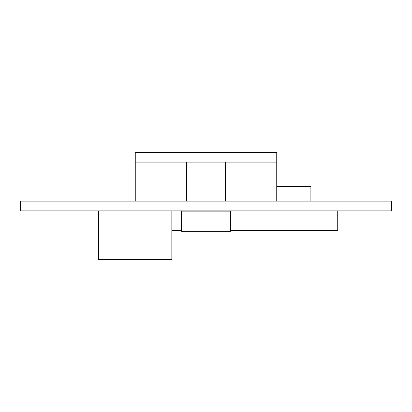 <?xml version="1.0" encoding="UTF-8"?>
<svg xmlns="http://www.w3.org/2000/svg" width="412" height="412" viewBox="0 0 412 412"><rect width="100%" height="100%" fill="white"/><g stroke="black" fill="none" stroke-linecap="round" stroke-linejoin="round"><path stroke-width="0.62" d="M276.746 186.487L310.895 186.487L310.895 201.123M171.845 210.877L171.845 259.668L98.664 259.668L98.664 210.877M186.487 201.123L186.487 162.091L135.254 162.091L135.254 152.332L276.746 152.332L276.746 201.123M186.487 162.091L225.513 162.091L225.513 201.123M20.6 210.877L391.4 210.877L391.4 201.123L20.6 201.123L20.6 210.877M337.732 210.877L337.732 230.396L230.396 230.396M181.604 230.396L171.845 230.396M225.513 162.091L276.746 162.091M135.254 162.091L135.254 201.123M230.396 211.856L181.604 211.856L181.604 231.369L230.396 231.369L230.396 210.877M181.604 211.856L181.604 210.877M327.973 230.396L327.973 210.877"/></g></svg>
